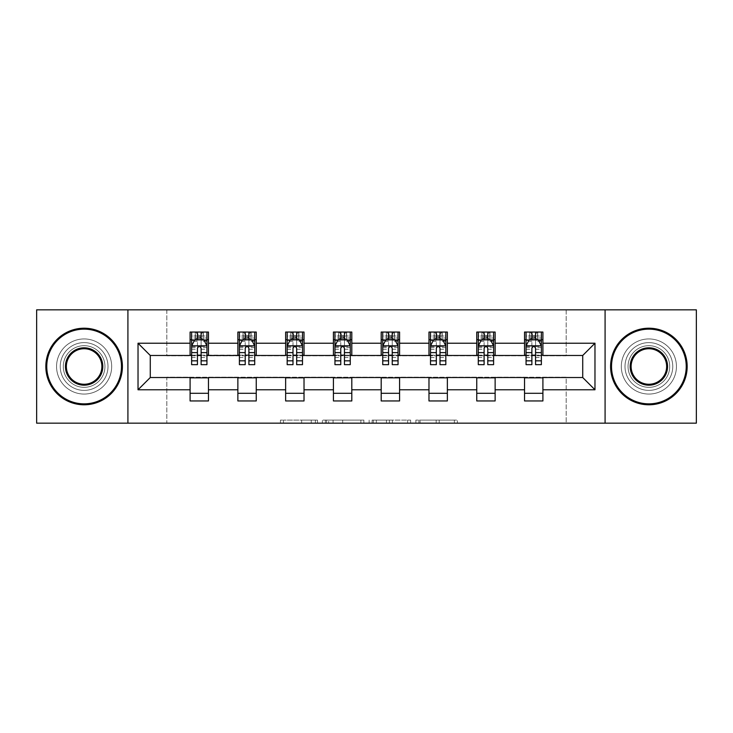 <?xml version="1.0" encoding="UTF-8"?>
<svg xmlns="http://www.w3.org/2000/svg" width="733" height="733" viewBox="0 0 733 733"><rect width="100%" height="100%" fill="white"/><g stroke="black" fill="none" stroke-linecap="round" stroke-linejoin="round"><path stroke-width="0.55" stroke-dasharray="3.67 2.75" d="M317.499 423.161L283.451 423.161L317.499 423.161L317.499 420.101L301.639 420.101L301.639 423.161L301.639 420.101L317.499 420.101L317.499 423.161L317.499 420.101L301.639 420.101L301.639 423.161L301.639 420.101L317.499 420.101L283.451 420.101L317.499 420.101M648.879 342.613A23.887 23.887 0 0 0 624.992 366.5A23.887 23.887 0 0 0 648.879 390.387A23.887 23.887 0 0 0 672.766 366.5A23.887 23.887 0 0 0 648.879 342.613A23.887 23.887 0 0 0 624.992 366.5A23.887 23.887 0 0 0 648.879 390.387A23.887 23.887 0 0 0 672.766 366.5A23.887 23.887 0 0 0 648.879 342.613M84.121 342.613A23.887 23.887 0 0 0 60.234 366.5A23.887 23.887 0 0 0 84.121 390.387A23.887 23.887 0 0 0 108.008 366.5A23.887 23.887 0 0 0 84.121 342.613A23.887 23.887 0 0 0 60.234 366.5A23.887 23.887 0 0 0 84.121 390.387A23.887 23.887 0 0 0 108.008 366.5A23.887 23.887 0 0 0 84.121 342.613M454.359 423.161L418.882 423.161L454.359 423.161L454.359 420.101L439.177 420.101L457.365 420.101L457.365 423.161L457.365 420.101L418.882 420.101L457.365 420.101L457.365 423.161L457.365 420.101L454.359 420.101L454.359 423.161M436.172 423.161L420.082 423.161L436.172 423.161L436.172 420.101L439.177 420.101L436.172 420.101L436.172 423.161L436.172 420.101L420.082 420.101L420.082 423.161L420.082 420.101L436.172 420.101L436.172 423.161M415.877 423.161L418.882 423.161L415.877 423.161L415.877 420.101L418.882 420.101L415.877 420.101L415.877 423.161M280.446 423.161L283.451 423.161L280.446 423.161L280.446 420.101L283.451 420.101L280.446 420.101L280.446 423.161M36.65 423.161L166.812 423.161L166.812 377.22L566.188 377.22L566.188 423.161L166.812 423.161L166.812 377.22L566.188 377.22L566.188 423.161L696.35 423.161L696.35 309.839L566.188 309.839L566.188 355.78L166.812 355.78L166.812 309.839L566.188 309.839L566.188 355.78L166.812 355.78L166.812 309.839L36.65 309.839L36.65 423.161M363.87 423.161L360.865 423.161L363.87 423.161L363.87 420.101L363.87 423.161M325.388 423.161L360.865 423.161L322.383 423.161L325.388 423.161L325.388 420.101L363.87 420.101L322.383 420.101L322.383 423.161L322.383 420.101L325.388 420.101L325.388 423.161M372.135 423.161L410.617 423.161L369.13 423.161L372.135 423.161L372.135 420.101L410.617 420.101L410.617 423.161L410.617 420.101L392.43 420.101L392.43 423.161M190.094 393.3L208.465 393.3L208.465 400.951L190.094 400.951L190.094 377.522L150.274 377.522L150.274 355.478L208.465 355.166L208.465 339.7L190.094 339.7L190.094 332.049L208.465 332.049L208.465 339.7M237.868 393.3L256.248 393.3L256.248 400.951L237.868 400.951L237.868 377.522L190.094 377.834M285.641 393.3L304.021 393.3L304.021 400.951L285.641 400.951L285.641 377.522L237.868 377.834M333.423 393.3L351.803 393.3L351.803 400.951L333.423 400.951L333.423 377.522L285.641 377.834M381.197 393.3L399.577 393.3L399.577 400.951L381.197 400.951L381.197 377.522L333.423 377.834M428.979 393.3L447.359 393.3L447.359 400.951L428.979 400.951L428.979 377.522L381.197 377.834M476.752 393.3L495.132 393.3L495.132 400.951L476.752 400.951L476.752 377.522L428.979 377.834M524.535 393.3L542.906 393.3L542.906 400.951L524.535 400.951L524.535 377.522L476.752 377.834M237.868 332.049L256.248 332.049L256.248 339.7L237.868 339.7L237.868 332.049M285.641 332.049L304.021 332.049L304.021 339.7L285.641 339.7L285.641 332.049M333.423 332.049L351.803 332.049L351.803 339.7L333.423 339.7L333.423 332.049M381.197 332.049L399.577 332.049L399.577 339.7L381.197 339.7L381.197 332.049M428.979 332.049L447.359 332.049L447.359 339.7L428.979 339.7L428.979 332.049M476.752 332.049L495.132 332.049L495.132 339.7L476.752 339.7L476.752 332.049M524.535 332.049L542.906 332.049L542.906 339.7L524.535 339.7L524.535 332.049M524.535 377.834L582.726 377.522L582.726 355.478L495.132 355.478L495.132 339.7M495.132 355.166L447.359 355.478L447.359 339.7M447.359 355.166L399.577 355.478L399.577 339.7M399.577 355.166L351.803 355.478L351.803 339.7M351.803 355.166L304.021 355.478L304.021 339.7M304.021 355.166L256.248 355.478L256.248 339.7M256.248 355.166L208.465 355.166M201.117 339.7L197.443 339.7M190.094 355.166L190.094 339.7M191.625 355.166L197.443 355.166M201.117 355.166L206.935 355.166M208.465 393.3L208.465 377.834M256.248 393.3L256.248 377.834M237.868 355.166L237.868 339.7M248.89 339.7L245.216 339.7M239.398 355.166L245.216 355.166M248.89 355.166L254.708 355.166M304.021 393.3L304.021 377.834M285.641 355.166L285.641 339.7M296.673 339.7L292.998 339.7M287.18 355.166L292.998 355.166M296.673 355.166L302.491 355.166M351.803 393.3L351.803 377.834M333.423 355.166L333.423 339.7M344.446 339.7L340.772 339.7M334.954 355.166L340.772 355.166M344.446 355.166L350.264 355.166M399.577 393.3L399.577 377.834M381.197 355.166L381.197 339.7M392.228 339.7L388.554 339.7M382.736 355.166L388.554 355.166M392.228 355.166L398.046 355.166M447.359 393.3L447.359 377.834M428.979 355.166L428.979 339.7M440.002 339.7L436.327 339.7M430.509 355.166L436.327 355.166M440.002 355.166L445.82 355.166M495.132 393.3L495.132 377.834M476.752 355.166L476.752 339.7M487.784 339.7L484.11 339.7M478.292 355.166L484.11 355.166M487.784 355.166L493.602 355.166M542.906 393.3L542.906 377.834M524.535 355.166L524.535 339.7M542.906 355.166L542.906 339.7M535.557 339.7L531.883 339.7M526.065 355.166L531.883 355.166M535.557 355.166L541.375 355.166M127.918 423.161L127.918 309.839M605.082 309.839L605.082 423.161M328.696 423.161L333.057 423.161L328.696 423.161L328.696 420.101L326.588 420.101L326.588 423.161L326.588 420.101L333.057 420.101L328.696 420.101L328.696 423.161M333.057 423.161L342.678 423.161L333.057 423.161L333.057 420.101L342.678 420.101L342.678 423.161L342.678 420.101L333.057 420.101L333.057 423.161M372.135 420.101L389.425 420.101L389.425 423.161L389.425 420.101L386.419 420.101L389.425 420.101L389.425 423.161L389.425 420.101L392.43 420.101M373.335 420.101L373.335 423.161L373.335 420.101M369.13 420.101L369.13 423.161L369.13 420.101M197.443 332.049L191.625 332.049L191.625 339.7L191.625 336.026L197.443 336.026L197.443 332.049L206.935 332.049L206.935 339.7L206.935 337.977L201.117 337.977M191.625 345.976L191.625 360.682L191.625 345.976L194.685 339.855L203.875 339.855L206.935 345.976L206.935 360.682L206.935 345.976M191.625 364.658L191.625 336.026L206.935 336.026L206.935 337.977M206.935 364.658L206.935 336.026L201.117 336.026L201.117 332.049M197.443 364.658L197.443 347.524L191.625 347.524M191.625 346.452L197.443 346.452L197.443 360.682L197.443 348.276C198.661 345.958 199.889 345.958 201.117 348.276L201.117 360.682L201.117 346.452L206.935 346.452M191.625 339.7L203.105 339.7L203.105 332.049L206.935 332.049M203.325 332.049L203.325 339.7L203.105 332.049L195.445 332.049L195.445 339.7L195.225 332.049L195.225 339.7M191.625 332.049L195.225 332.049M197.443 336.026L197.443 347.524M206.935 347.524L201.117 347.524L201.117 336.026M197.443 346.452L197.443 339.855M201.117 339.855L201.117 346.452M201.117 347.524L201.117 364.658M203.325 339.7L206.935 339.7M197.745 337.409L197.745 334.34L200.805 334.34L200.805 337.409L197.745 337.409L195.445 339.7M203.105 339.7L200.805 337.409M197.745 334.34L195.445 332.049M203.105 332.049L200.805 334.34M84.121 404.781A38.281 38.281 0 0 1 45.84 366.5A38.281 38.281 0 0 1 84.121 328.219A38.281 38.281 0 0 1 122.402 366.5A38.281 38.281 0 0 1 84.121 404.781A38.281 38.281 0 0 1 45.84 366.5A38.281 38.281 0 0 1 84.121 328.219A38.281 38.281 0 0 1 122.402 366.5A38.281 38.281 0 0 1 84.121 404.781A38.281 38.281 0 0 1 45.84 366.5A38.281 38.281 0 0 1 84.121 328.219A38.281 38.281 0 0 1 122.402 366.5A38.281 38.281 0 0 1 84.121 404.781M84.121 338.939A27.561 27.561 0 0 0 56.56 366.5A27.561 27.561 0 0 0 84.121 394.061A27.561 27.561 0 0 1 56.56 366.5A27.561 27.561 0 0 1 84.121 338.939A27.561 27.561 0 0 1 111.682 366.5A27.561 27.561 0 0 1 84.121 394.061A27.561 27.561 0 0 0 111.682 366.5A27.561 27.561 0 0 0 84.121 338.939M84.121 348.734A17.766 17.766 0 0 1 101.887 366.5A17.766 17.766 0 0 1 84.121 384.266A17.766 17.766 0 0 1 66.355 366.5A17.766 17.766 0 0 1 84.121 348.734M84.121 387.326A20.826 20.826 0 0 1 63.295 366.5A20.826 20.826 0 0 1 84.121 345.674A20.826 20.826 0 0 1 104.947 366.5A20.826 20.826 0 0 1 84.121 387.326A20.826 20.826 0 0 1 63.295 366.5A20.826 20.826 0 0 1 84.121 345.674A20.826 20.826 0 0 1 104.947 366.5A20.826 20.826 0 0 1 84.121 387.326M648.879 404.781A38.281 38.281 0 0 1 610.598 366.5A38.281 38.281 0 0 1 648.879 328.219A38.281 38.281 0 0 1 687.16 366.5A38.281 38.281 0 0 1 648.879 404.781A38.281 38.281 0 0 1 610.598 366.5A38.281 38.281 0 0 1 648.879 328.219A38.281 38.281 0 0 1 687.16 366.5A38.281 38.281 0 0 1 648.879 404.781A38.281 38.281 0 0 1 610.598 366.5A38.281 38.281 0 0 1 648.879 328.219A38.281 38.281 0 0 1 687.16 366.5A38.281 38.281 0 0 1 648.879 404.781M648.879 338.939A27.561 27.561 0 0 0 621.318 366.5A27.561 27.561 0 0 0 648.879 394.061A27.561 27.561 0 0 1 621.318 366.5A27.561 27.561 0 0 1 648.879 338.939A27.561 27.561 0 0 1 676.44 366.5A27.561 27.561 0 0 1 648.879 394.061A27.561 27.561 0 0 0 676.44 366.5A27.561 27.561 0 0 0 648.879 338.939M648.879 348.734A17.766 17.766 0 0 1 666.645 366.5A17.766 17.766 0 0 1 648.879 384.266A17.766 17.766 0 0 1 631.113 366.5A17.766 17.766 0 0 1 648.879 348.734M648.879 387.326A20.826 20.826 0 0 1 628.053 366.5A20.826 20.826 0 0 1 648.879 345.674A20.826 20.826 0 0 1 669.705 366.5A20.826 20.826 0 0 1 648.879 387.326A20.826 20.826 0 0 1 628.053 366.5A20.826 20.826 0 0 1 648.879 345.674A20.826 20.826 0 0 1 669.705 366.5A20.826 20.826 0 0 1 648.879 387.326M245.216 332.049L239.398 332.049L239.398 339.7L239.398 336.026L245.216 336.026L245.216 332.049L254.708 332.049L254.708 339.7L254.708 337.977L248.89 337.977M239.398 345.976L239.398 360.682L239.398 345.976L242.458 339.855L251.648 339.855L254.708 345.976L254.708 360.682L254.708 345.976M239.398 364.658L239.398 336.026L254.708 336.026L254.708 337.977M254.708 364.658L254.708 336.026L248.89 336.026L248.89 332.049M245.216 364.658L245.216 347.524L239.398 347.524M239.398 346.452L245.216 346.452L245.216 360.682L245.216 348.276C246.444 345.958 247.662 345.958 248.89 348.276L248.89 360.682L248.89 346.452L254.708 346.452M239.398 339.7L250.888 339.7L250.888 332.049L254.708 332.049M251.107 332.049L251.107 339.7L250.888 332.049L243.228 332.049L243.228 339.7L243.008 332.049L243.008 339.7M239.398 332.049L243.008 332.049M245.216 336.026L245.216 347.524M254.708 347.524L248.89 347.524L248.89 336.026M245.216 346.452L245.216 339.855M248.89 339.855L248.89 346.452M248.89 347.524L248.89 364.658M251.107 339.7L254.708 339.7M245.528 337.409L245.528 334.34L248.588 334.34L248.588 337.409L245.528 337.409L243.228 339.7M250.888 339.7L248.588 337.409M245.528 334.34L243.228 332.049M250.888 332.049L248.588 334.34M292.998 332.049L287.18 332.049L287.18 339.7L287.18 336.026L292.998 336.026L292.998 332.049L302.491 332.049L302.491 339.7L302.491 337.977L296.673 337.977M287.18 345.976L287.18 360.682L287.18 345.976L290.241 339.855L299.43 339.855L302.491 345.976L302.491 360.682L302.491 345.976M287.18 364.658L287.18 336.026L302.491 336.026L302.491 337.977M302.491 364.658L302.491 336.026L296.673 336.026L296.673 332.049M292.998 364.658L292.998 347.524L287.18 347.524M287.18 346.452L292.998 346.452L292.998 360.682L292.998 348.276C294.217 345.958 295.445 345.958 296.673 348.276L296.673 360.682L296.673 346.452L302.491 346.452M287.18 339.7L298.661 339.7L298.661 332.049L302.491 332.049M298.881 332.049L298.881 339.7L298.661 332.049L291.001 332.049L291.001 339.7L290.781 332.049L290.781 339.7M287.18 332.049L290.781 332.049M292.998 336.026L292.998 347.524M302.491 347.524L296.673 347.524L296.673 336.026M292.998 346.452L292.998 339.855M296.673 339.855L296.673 346.452M296.673 347.524L296.673 364.658M298.881 339.7L302.491 339.7M293.301 337.409L293.301 334.34L296.361 334.34L296.361 337.409L293.301 337.409L291.001 339.7M298.661 339.7L296.361 337.409M293.301 334.34L291.001 332.049M298.661 332.049L296.361 334.34M340.772 332.049L334.954 332.049L334.954 339.7L334.954 336.026L340.772 336.026L340.772 332.049L350.264 332.049L350.264 339.7L350.264 337.977L344.446 337.977M334.954 345.976L334.954 360.682L334.954 345.976L338.014 339.855L347.204 339.855L350.264 345.976L350.264 360.682L350.264 345.976M334.954 364.658L334.954 336.026L350.264 336.026L350.264 337.977M350.264 364.658L350.264 336.026L344.446 336.026L344.446 332.049M340.772 364.658L340.772 347.524L334.954 347.524M334.954 346.452L340.772 346.452L340.772 360.682L340.772 348.276C341.999 345.958 343.218 345.958 344.446 348.276L344.446 360.682L344.446 346.452L350.264 346.452M334.954 339.7L346.443 339.7L346.443 332.049L350.264 332.049M346.663 332.049L346.663 339.7L346.443 332.049L338.783 332.049L338.783 339.7L338.564 332.049L338.564 339.7M334.954 332.049L338.564 332.049M340.772 336.026L340.772 347.524M350.264 347.524L344.446 347.524L344.446 336.026M340.772 346.452L340.772 339.855M344.446 339.855L344.446 346.452M344.446 347.524L344.446 364.658M346.663 339.7L350.264 339.7M341.083 337.409L341.083 334.34L344.144 334.34L344.144 337.409L341.083 337.409L338.783 339.7M346.443 339.7L344.144 337.409M341.083 334.34L338.783 332.049M346.443 332.049L344.144 334.34M388.554 332.049L382.736 332.049L382.736 339.7L382.736 336.026L388.554 336.026L388.554 332.049L398.046 332.049L398.046 339.7L398.046 337.977L392.228 337.977M382.736 345.976L382.736 360.682L382.736 345.976L385.796 339.855L394.986 339.855L398.046 345.976L398.046 360.682L398.046 345.976M382.736 364.658L382.736 336.026L398.046 336.026L398.046 337.977M398.046 364.658L398.046 336.026L392.228 336.026L392.228 332.049M388.554 364.658L388.554 347.524L382.736 347.524M382.736 346.452L388.554 346.452L388.554 360.682L388.554 348.276C389.773 345.958 391.001 345.958 392.228 348.276L392.228 360.682L392.228 346.452L398.046 346.452M382.736 339.7L394.217 339.7L394.217 332.049L398.046 332.049M394.436 332.049L394.436 339.7L394.217 332.049L386.557 332.049L386.557 339.7L386.337 332.049L386.337 339.7M382.736 332.049L386.337 332.049M388.554 336.026L388.554 347.524M398.046 347.524L392.228 347.524L392.228 336.026M388.554 346.452L388.554 339.855M392.228 339.855L392.228 346.452M392.228 347.524L392.228 364.658M394.436 339.7L398.046 339.7M388.856 337.409L388.856 334.34L391.917 334.34L391.917 337.409L388.856 337.409L386.557 339.7M394.217 339.7L391.917 337.409M388.856 334.34L386.557 332.049M394.217 332.049L391.917 334.34M436.327 332.049L430.509 332.049L430.509 339.7L430.509 336.026L436.327 336.026L436.327 332.049L445.82 332.049L445.82 339.7L445.82 337.977L440.002 337.977M430.509 345.976L430.509 360.682L430.509 345.976L433.57 339.855L442.759 339.855L445.82 345.976L445.82 360.682L445.82 345.976M430.509 364.658L430.509 336.026L445.82 336.026L445.82 337.977M445.82 364.658L445.82 336.026L440.002 336.026L440.002 332.049M436.327 364.658L436.327 347.524L430.509 347.524M430.509 346.452L436.327 346.452L436.327 360.682L436.327 348.276C437.555 345.958 438.774 345.958 440.002 348.276L440.002 360.682L440.002 346.452L445.82 346.452M430.509 339.7L441.999 339.7L441.999 332.049L445.82 332.049M442.219 332.049L442.219 339.7L441.999 332.049L434.339 332.049L434.339 339.7L434.119 332.049L434.119 339.7M430.509 332.049L434.119 332.049M436.327 336.026L436.327 347.524M445.82 347.524L440.002 347.524L440.002 336.026M436.327 346.452L436.327 339.855M440.002 339.855L440.002 346.452M440.002 347.524L440.002 364.658M442.219 339.7L445.82 339.7M436.639 337.409L436.639 334.34L439.699 334.34L439.699 337.409L436.639 337.409L434.339 339.7M441.999 339.7L439.699 337.409M436.639 334.34L434.339 332.049M441.999 332.049L439.699 334.34M484.11 332.049L478.292 332.049L478.292 339.7L478.292 336.026L484.11 336.026L484.11 332.049L493.602 332.049L493.602 339.7L493.602 337.977L487.784 337.977M478.292 345.976L478.292 360.682L478.292 345.976L481.352 339.855L490.542 339.855L493.602 345.976L493.602 360.682L493.602 345.976M478.292 364.658L478.292 336.026L493.602 336.026L493.602 337.977M493.602 364.658L493.602 336.026L487.784 336.026L487.784 332.049M484.11 364.658L484.11 347.524L478.292 347.524M478.292 346.452L484.11 346.452L484.11 360.682L484.11 348.276C485.328 345.958 486.556 345.958 487.784 348.276L487.784 360.682L487.784 346.452L493.602 346.452M478.292 339.7L489.772 339.7L489.772 332.049L493.602 332.049M489.992 332.049L489.992 339.7L489.772 332.049L482.112 332.049L482.112 339.7L481.893 332.049L481.893 339.7M478.292 332.049L481.893 332.049M484.11 336.026L484.11 347.524M493.602 347.524L487.784 347.524L487.784 336.026M484.11 346.452L484.11 339.855M487.784 339.855L487.784 346.452M487.784 347.524L487.784 364.658M489.992 339.7L493.602 339.7M484.412 337.409L484.412 334.34L487.472 334.34L487.472 337.409L484.412 337.409L482.112 339.7M489.772 339.7L487.472 337.409M484.412 334.34L482.112 332.049M489.772 332.049L487.472 334.34M531.883 332.049L526.065 332.049L526.065 339.7L526.065 336.026L531.883 336.026L531.883 332.049L541.375 332.049L541.375 339.7L541.375 337.977L535.557 337.977M526.065 345.976L526.065 360.682L526.065 345.976L529.125 339.855L538.315 339.855L541.375 345.976L541.375 360.682L541.375 345.976M526.065 364.658L526.065 336.026L541.375 336.026L541.375 337.977M541.375 364.658L541.375 336.026L535.557 336.026L535.557 332.049M531.883 364.658L531.883 347.524L526.065 347.524M526.065 346.452L531.883 346.452L531.883 360.682L531.883 348.276C533.111 345.958 534.33 345.958 535.557 348.276L535.557 360.682L535.557 346.452L541.375 346.452M526.065 339.7L537.555 339.7L537.555 332.049L541.375 332.049M537.775 332.049L537.775 339.7L537.555 332.049L529.895 332.049L529.895 339.7L529.675 332.049L529.675 339.7M526.065 332.049L529.675 332.049M531.883 336.026L531.883 347.524M541.375 347.524L535.557 347.524L535.557 336.026M531.883 346.452L531.883 339.855M535.557 339.855L535.557 346.452M535.557 347.524L535.557 364.658M537.775 339.7L541.375 339.7M532.195 337.409L532.195 334.34L535.255 334.34L535.255 337.409L532.195 337.409L529.895 339.7M537.555 339.7L535.255 337.409M532.195 334.34L529.895 332.049M537.555 332.049L535.255 334.34M315.392 420.101L315.392 423.161L315.392 420.101M311.259 420.101L311.259 423.161L311.259 420.101M283.451 420.101L283.451 423.161L283.451 420.101M360.865 420.101L360.865 423.161L360.865 420.101M407.612 420.101L407.612 423.161L407.612 420.101M386.419 420.101L386.419 423.161L386.419 420.101M376.35 420.101L376.35 423.161L376.35 420.101M439.177 420.101L439.177 423.161L439.177 420.101M418.882 420.101L418.882 423.161L418.882 420.101M191.698 345.829L206.862 345.829M191.625 357.493L197.443 357.493M197.443 341.294L191.625 341.294M206.935 341.294L201.117 341.294M194.502 340.222L197.443 340.222M201.117 340.222L204.058 340.222M201.117 357.493L206.935 357.493M191.625 349.284L197.443 349.284M201.117 349.284L206.935 349.284M197.443 337.977L191.625 337.977M239.471 345.829L254.635 345.829M239.398 357.493L245.216 357.493M245.216 341.294L239.398 341.294M254.708 341.294L248.89 341.294M242.275 340.222L245.216 340.222M248.89 340.222L251.831 340.222M248.89 357.493L254.708 357.493M239.398 349.284L245.216 349.284M248.89 349.284L254.708 349.284M245.216 337.977L239.398 337.977M287.254 345.829L302.417 345.829M287.18 357.493L292.998 357.493M292.998 341.294L287.18 341.294M302.491 341.294L296.673 341.294M290.057 340.222L292.998 340.222M296.673 340.222L299.614 340.222M296.673 357.493L302.491 357.493M287.18 349.284L292.998 349.284M296.673 349.284L302.491 349.284M292.998 337.977L287.18 337.977M335.027 345.829L350.191 345.829M334.954 357.493L340.772 357.493M340.772 341.294L334.954 341.294M350.264 341.294L344.446 341.294M337.831 340.222L340.772 340.222M344.446 340.222L347.387 340.222M344.446 357.493L350.264 357.493M334.954 349.284L340.772 349.284M344.446 349.284L350.264 349.284M340.772 337.977L334.954 337.977M382.809 345.829L397.973 345.829M382.736 357.493L388.554 357.493M388.554 341.294L382.736 341.294M398.046 341.294L392.228 341.294M385.613 340.222L388.554 340.222M392.228 340.222L395.169 340.222M392.228 357.493L398.046 357.493M382.736 349.284L388.554 349.284M392.228 349.284L398.046 349.284M388.554 337.977L382.736 337.977M430.583 345.829L445.746 345.829M430.509 357.493L436.327 357.493M436.327 341.294L430.509 341.294M445.82 341.294L440.002 341.294M433.386 340.222L436.327 340.222M440.002 340.222L442.943 340.222M440.002 357.493L445.82 357.493M430.509 349.284L436.327 349.284M440.002 349.284L445.82 349.284M436.327 337.977L430.509 337.977M478.365 345.829L493.529 345.829M478.292 357.493L484.11 357.493M484.11 341.294L478.292 341.294M493.602 341.294L487.784 341.294M481.169 340.222L484.11 340.222M487.784 340.222L490.725 340.222M487.784 357.493L493.602 357.493M478.292 349.284L484.11 349.284M487.784 349.284L493.602 349.284M484.11 337.977L478.292 337.977M526.138 345.829L541.302 345.829M526.065 357.493L531.883 357.493M531.883 341.294L526.065 341.294M541.375 341.294L535.557 341.294M528.942 340.222L531.883 340.222M535.557 340.222L538.498 340.222M535.557 357.493L541.375 357.493M526.065 349.284L531.883 349.284M535.557 349.284L541.375 349.284M531.883 337.977L526.065 337.977M191.625 360.682L197.443 360.682M201.117 360.682L206.935 360.682M239.398 360.682L245.216 360.682M248.89 360.682L254.708 360.682M287.18 360.682L292.998 360.682M296.673 360.682L302.491 360.682M334.954 360.682L340.772 360.682M344.446 360.682L350.264 360.682M382.736 360.682L388.554 360.682M392.228 360.682L398.046 360.682M430.509 360.682L436.327 360.682M440.002 360.682L445.82 360.682M478.292 360.682L484.11 360.682M487.784 360.682L493.602 360.682M526.065 360.682L531.883 360.682M535.557 360.682L541.375 360.682"/><path stroke-width="1.1" d="M605.082 423.161L696.35 423.161L696.35 309.839L605.082 309.839L605.082 423.161L127.918 423.161L127.918 309.839L36.65 309.839L36.65 423.161L127.918 423.161M605.082 309.839L127.918 309.839M542.906 343.227L542.906 332.049L524.535 332.049L524.535 343.227L495.132 343.227L495.132 332.049L476.752 332.049L476.752 343.227L447.359 343.227L447.359 332.049L428.979 332.049L428.979 343.227L399.577 343.227L399.577 332.049L381.197 332.049L381.197 343.227L351.803 343.227L351.803 332.049L333.423 332.049L333.423 343.227L304.021 343.227L304.021 332.049L285.641 332.049L285.641 343.227L256.248 343.227L256.248 332.049L237.868 332.049L237.868 343.227L208.465 343.227L208.465 332.049L190.094 332.049L190.094 343.227L138.024 343.227L138.024 389.773L150.274 377.522L190.094 377.522L190.094 400.951L208.465 400.951L208.465 377.522L237.868 377.522L237.868 400.951L256.248 400.951L256.248 377.522L285.641 377.522L285.641 400.951L304.021 400.951L304.021 377.522L333.423 377.522L333.423 400.951L351.803 400.951L351.803 377.522L381.197 377.522L381.197 400.951L399.577 400.951L399.577 377.522L428.979 377.522L428.979 400.951L447.359 400.951L447.359 377.522L476.752 377.522L476.752 400.951L495.132 400.951L495.132 377.522L524.535 377.522L524.535 400.951L542.906 400.951L542.906 377.522L582.726 377.522L582.726 355.478L542.906 355.478L542.906 343.227L594.976 343.227L594.976 389.773L542.906 389.773M524.535 389.773L495.132 389.773M476.752 389.773L447.359 389.773M428.979 389.773L399.577 389.773M381.197 389.773L351.803 389.773M333.423 389.773L304.021 389.773M285.641 389.773L256.248 389.773M237.868 389.773L208.465 389.773M190.094 389.773L138.024 389.773M524.535 343.227L524.535 355.478L495.132 355.478L495.132 343.227M476.752 343.227L476.752 355.478L447.359 355.478L447.359 343.227M428.979 343.227L428.979 355.478L399.577 355.478L399.577 343.227M381.197 343.227L381.197 355.478L351.803 355.478L351.803 343.227M333.423 343.227L333.423 355.478L304.021 355.478L304.021 343.227M285.641 343.227L285.641 355.478L256.248 355.478L256.248 343.227M237.868 343.227L237.868 355.478L208.465 355.478L208.465 343.227M190.094 343.227L190.094 355.478L150.274 355.478L138.024 343.227M150.274 355.478L150.274 377.522M594.976 389.773L582.726 377.522M582.726 355.478L594.976 343.227M190.094 339.7L191.625 339.7M197.443 339.7L201.117 339.7M206.935 339.7L208.465 339.7M190.094 355.166L191.625 355.166M197.443 355.166L201.117 355.166M206.935 355.166L208.465 355.166M190.094 377.834L208.465 377.834M190.094 393.3L208.465 393.3M237.868 377.834L256.248 377.834M237.868 393.3L256.248 393.3M237.868 339.7L239.398 339.7M245.216 339.7L248.89 339.7M254.708 339.7L256.248 339.7M237.868 355.166L239.398 355.166M245.216 355.166L248.89 355.166M254.708 355.166L256.248 355.166M285.641 377.834L304.021 377.834M285.641 393.3L304.021 393.3M285.641 339.7L287.18 339.7M292.998 339.7L296.673 339.7M302.491 339.7L304.021 339.7M285.641 355.166L287.18 355.166M292.998 355.166L296.673 355.166M302.491 355.166L304.021 355.166M333.423 377.834L351.803 377.834M333.423 393.3L351.803 393.3M333.423 339.7L334.954 339.7M340.772 339.7L344.446 339.7M350.264 339.7L351.803 339.7M333.423 355.166L334.954 355.166M340.772 355.166L344.446 355.166M350.264 355.166L351.803 355.166M381.197 377.834L399.577 377.834M381.197 393.3L399.577 393.3M381.197 339.7L382.736 339.7M388.554 339.7L392.228 339.7M398.046 339.7L399.577 339.7M381.197 355.166L382.736 355.166M388.554 355.166L392.228 355.166M398.046 355.166L399.577 355.166M428.979 377.834L447.359 377.834M428.979 393.3L447.359 393.3M428.979 339.7L430.509 339.7M436.327 339.7L440.002 339.7M445.82 339.7L447.359 339.7M428.979 355.166L430.509 355.166M436.327 355.166L440.002 355.166M445.82 355.166L447.359 355.166M476.752 377.834L495.132 377.834M476.752 393.3L495.132 393.3M476.752 339.7L478.292 339.7M484.11 339.7L487.784 339.7M493.602 339.7L495.132 339.7M476.752 355.166L478.292 355.166M484.11 355.166L487.784 355.166M493.602 355.166L495.132 355.166M524.535 377.834L542.906 377.834M524.535 393.3L542.906 393.3M524.535 339.7L526.065 339.7M531.883 339.7L535.557 339.7M541.375 339.7L542.906 339.7M524.535 355.166L526.065 355.166M531.883 355.166L535.557 355.166M541.375 355.166L542.906 355.166M201.117 336.026L197.443 336.026M206.935 360.819L201.117 360.819L201.117 364.658L206.935 364.658L206.935 345.976L203.875 339.855L194.685 339.855L191.625 345.976L191.625 364.658L197.443 364.658L197.443 360.819L191.625 360.819M191.625 345.976L191.625 332.049M206.935 345.976L206.935 332.049M197.443 339.855L197.443 332.049M201.117 332.049L201.117 339.855M201.117 360.819L201.117 348.276C199.889 345.921 198.67 345.921 197.443 348.276L197.443 360.819M84.121 329.135A37.365 37.365 0 0 0 46.756 366.5A37.365 37.365 0 0 0 84.121 403.865A37.365 37.365 0 0 0 121.486 366.5A37.365 37.365 0 0 0 84.121 329.135M84.121 404.781A38.281 38.281 0 0 1 45.84 366.5A38.281 38.281 0 0 1 84.121 328.219A38.281 38.281 0 0 1 122.402 366.5A38.281 38.281 0 0 1 84.121 404.781M84.121 347.818A18.682 18.682 0 0 1 102.803 366.5A18.682 18.682 0 0 1 84.121 385.182A18.682 18.682 0 0 1 65.439 366.5A18.682 18.682 0 0 1 84.121 347.818M84.121 384.266A17.766 17.766 0 0 0 101.887 366.5A17.766 17.766 0 0 0 84.121 348.734A17.766 17.766 0 0 0 66.355 366.5A17.766 17.766 0 0 0 84.121 384.266M648.879 329.135A37.365 37.365 0 0 0 611.514 366.5A37.365 37.365 0 0 0 648.879 403.865A37.365 37.365 0 0 0 686.244 366.5A37.365 37.365 0 0 0 648.879 329.135M648.879 404.781A38.281 38.281 0 0 1 610.598 366.5A38.281 38.281 0 0 1 648.879 328.219A38.281 38.281 0 0 1 687.16 366.5A38.281 38.281 0 0 1 648.879 404.781M648.879 347.818A18.682 18.682 0 0 1 667.561 366.5A18.682 18.682 0 0 1 648.879 385.182A18.682 18.682 0 0 1 630.197 366.5A18.682 18.682 0 0 1 648.879 347.818M648.879 384.266A17.766 17.766 0 0 0 666.645 366.5A17.766 17.766 0 0 0 648.879 348.734A17.766 17.766 0 0 0 631.113 366.5A17.766 17.766 0 0 0 648.879 384.266M248.89 336.026L245.216 336.026M254.708 360.819L248.89 360.819L248.89 364.658L254.708 364.658L254.708 345.976L251.648 339.855L242.458 339.855L239.398 345.976L239.398 364.658L245.216 364.658L245.216 360.819L239.398 360.819M239.398 345.976L239.398 332.049M254.708 345.976L254.708 332.049M245.216 339.855L245.216 332.049M248.89 332.049L248.89 339.855M248.89 360.819L248.89 348.276C247.672 345.921 246.444 345.921 245.216 348.276L245.216 360.819M296.673 336.026L292.998 336.026M302.491 360.819L296.673 360.819L296.673 364.658L302.491 364.658L302.491 345.976L299.43 339.855L290.241 339.855L287.18 345.976L287.18 364.658L292.998 364.658L292.998 360.819L287.18 360.819M287.18 345.976L287.18 332.049M302.491 345.976L302.491 332.049M292.998 339.855L292.998 332.049M296.673 332.049L296.673 339.855M296.673 360.819L296.673 348.276C295.445 345.921 294.226 345.921 292.998 348.276L292.998 360.819M344.446 336.026L340.772 336.026M350.264 360.819L344.446 360.819L344.446 364.658L350.264 364.658L350.264 345.976L347.204 339.855L338.014 339.855L334.954 345.976L334.954 364.658L340.772 364.658L340.772 360.819L334.954 360.819M334.954 345.976L334.954 332.049M350.264 345.976L350.264 332.049M340.772 339.855L340.772 332.049M344.446 332.049L344.446 339.855M344.446 360.819L344.446 348.276C343.227 345.921 341.999 345.921 340.772 348.276L340.772 360.819M392.228 336.026L388.554 336.026M398.046 360.819L392.228 360.819L392.228 364.658L398.046 364.658L398.046 345.976L394.986 339.855L385.796 339.855L382.736 345.976L382.736 364.658L388.554 364.658L388.554 360.819L382.736 360.819M382.736 345.976L382.736 332.049M398.046 345.976L398.046 332.049M388.554 339.855L388.554 332.049M392.228 332.049L392.228 339.855M392.228 360.819L392.228 348.276C391.001 345.921 389.782 345.921 388.554 348.276L388.554 360.819M440.002 336.026L436.327 336.026M445.82 360.819L440.002 360.819L440.002 364.658L445.82 364.658L445.82 345.976L442.759 339.855L433.57 339.855L430.509 345.976L430.509 364.658L436.327 364.658L436.327 360.819L430.509 360.819M430.509 345.976L430.509 332.049M445.82 345.976L445.82 332.049M436.327 339.855L436.327 332.049M440.002 332.049L440.002 339.855M440.002 360.819L440.002 348.276C438.783 345.921 437.555 345.921 436.327 348.276L436.327 360.819M487.784 336.026L484.11 336.026M493.602 360.819L487.784 360.819L487.784 364.658L493.602 364.658L493.602 345.976L490.542 339.855L481.352 339.855L478.292 345.976L478.292 364.658L484.11 364.658L484.11 360.819L478.292 360.819M478.292 345.976L478.292 332.049M493.602 345.976L493.602 332.049M484.11 339.855L484.11 332.049M487.784 332.049L487.784 339.855M487.784 360.819L487.784 348.276C486.556 345.921 485.338 345.921 484.11 348.276L484.11 360.819M535.557 336.026L531.883 336.026M541.375 360.819L535.557 360.819L535.557 364.658L541.375 364.658L541.375 345.976L538.315 339.855L529.125 339.855L526.065 345.976L526.065 364.658L531.883 364.658L531.883 360.819L526.065 360.819M526.065 345.976L526.065 332.049M541.375 345.976L541.375 332.049M531.883 339.855L531.883 332.049M535.557 332.049L535.557 339.855M535.557 360.819L535.557 348.276C534.339 345.921 533.111 345.921 531.883 348.276L531.883 360.819M206.862 345.829L191.698 345.829M191.625 340.222L194.502 340.222M204.058 340.222L206.935 340.222M197.443 352.61L191.625 352.61M206.935 352.61L201.117 352.61M201.117 337.977L197.443 337.977M254.635 345.829L239.471 345.829M239.398 340.222L242.275 340.222M251.831 340.222L254.708 340.222M245.216 352.61L239.398 352.61M254.708 352.61L248.89 352.61M248.89 337.977L245.216 337.977M302.417 345.829L287.254 345.829M287.18 340.222L290.057 340.222M299.614 340.222L302.491 340.222M292.998 352.61L287.18 352.61M302.491 352.61L296.673 352.61M296.673 337.977L292.998 337.977M350.191 345.829L335.027 345.829M334.954 340.222L337.831 340.222M347.387 340.222L350.264 340.222M340.772 352.61L334.954 352.61M350.264 352.61L344.446 352.61M344.446 337.977L340.772 337.977M397.973 345.829L382.809 345.829M382.736 340.222L385.613 340.222M395.169 340.222L398.046 340.222M388.554 352.61L382.736 352.61M398.046 352.61L392.228 352.61M392.228 337.977L388.554 337.977M445.746 345.829L430.583 345.829M430.509 340.222L433.386 340.222M442.943 340.222L445.82 340.222M436.327 352.61L430.509 352.61M445.82 352.61L440.002 352.61M440.002 337.977L436.327 337.977M493.529 345.829L478.365 345.829M478.292 340.222L481.169 340.222M490.725 340.222L493.602 340.222M484.11 352.61L478.292 352.61M493.602 352.61L487.784 352.61M487.784 337.977L484.11 337.977M541.302 345.829L526.138 345.829M526.065 340.222L528.942 340.222M538.498 340.222L541.375 340.222M531.883 352.61L526.065 352.61M541.375 352.61L535.557 352.61M535.557 337.977L531.883 337.977"/></g></svg>
